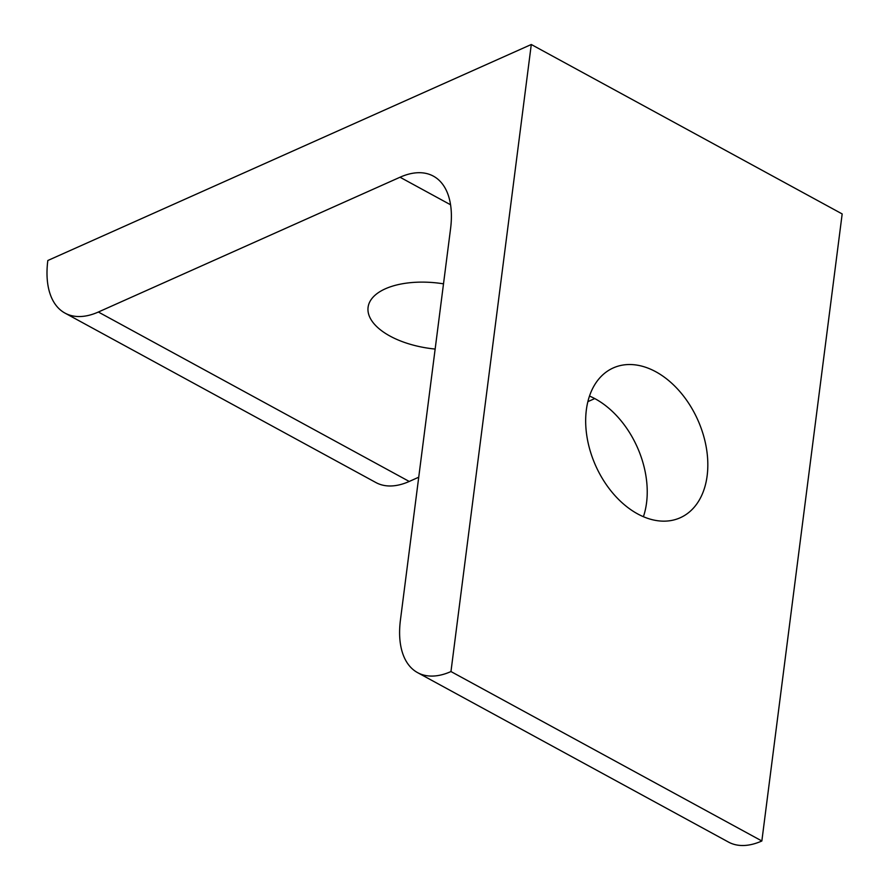 <?xml version="1.0" encoding="UTF-8"?>
<svg xmlns="http://www.w3.org/2000/svg" width="890" height="890" viewBox="0 0 890 890"><rect width="100%" height="100%" fill="white"/><g stroke="black" fill="none" stroke-linecap="round" stroke-linejoin="round"><path stroke-width="1.33" d="M435.154 349.058A67.573 32.941 7.3 0 1 389.987 336.064A67.573 32.941 7.3 0 1 368.082 307.317A67.573 32.941 7.3 0 1 443.509 283.832M643.403 516.701A82.058 55.959 65.9 0 0 595.254 398.842A82.058 55.959 65.9 0 0 589.491 396.05M637.64 513.908A82.058 55.959 -114.1 0 1 587.077 437.435A82.058 55.959 -114.1 0 1 613.277 367.926A82.058 55.959 -114.1 0 1 655.852 371.775A82.058 55.959 -114.1 0 1 706.415 448.237A82.058 55.959 -114.1 0 1 680.216 517.758A82.058 55.959 -114.1 0 1 637.64 513.908M450.963 671.549A90.747 49.473 118.6 0 1 417.599 672.64A90.747 49.473 118.6 0 1 400.433 620.03L450.562 228.752A90.747 49.473 -61.4 0 0 433.397 176.142A90.747 49.473 -61.4 0 0 400.033 177.232L98.356 312.023A90.747 49.473 118.6 0 1 64.992 313.102A90.747 49.473 118.6 0 1 47.826 260.503L531.286 44.5L450.963 671.549L761.851 840.983L842.174 213.934L531.286 44.5M417.599 672.64L728.487 842.073A90.747 49.473 -61.4 0 0 761.851 840.983M64.992 313.102L375.88 482.536A90.747 49.473 -61.4 0 0 409.233 481.457L418.734 477.207M587.867 401.646L594.743 398.575M450.551 204.767L400.033 177.232M409.233 481.457L98.356 312.023"/></g></svg>
